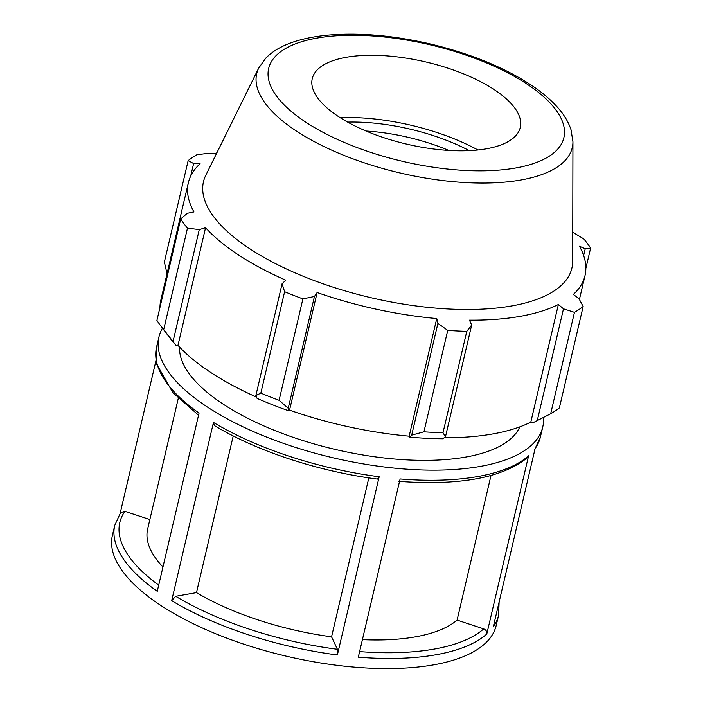 <?xml version="1.0" encoding="UTF-8"?>
<svg xmlns="http://www.w3.org/2000/svg" width="703" height="703" viewBox="0 0 703 703"><rect width="100%" height="100%" fill="white"/><g stroke="black" fill="none" stroke-linecap="round" stroke-linejoin="round"><path stroke-width="1.05" d="M366.043 131.022A106.838 42.18 -166.8 0 1 448.813 150.433M149.853 519.561L124.923 511.327L120.6 512.592L114.756 525.334L112.392 535.44A197.112 77.831 13.2 0 0 271.244 652.384A197.112 77.831 13.2 0 0 490.914 636.962A197.112 77.831 13.2 0 0 496.204 625.459L498.568 615.362L499.112 602.04M534.526 449.885L540.37 437.134A197.112 77.831 -166.8 0 1 535.088 448.637L493.286 626.856A197.112 77.831 13.2 0 0 498.568 615.362M162.49 328.169A197.112 77.831 13.2 0 0 158.931 337.009A197.112 77.831 13.2 0 0 317.782 453.953A197.112 77.831 13.2 0 0 537.461 438.531A197.112 77.831 13.2 0 0 542.742 427.037A197.112 77.831 13.2 0 0 543.481 417.485M362.414 639.642A164.265 64.861 13.2 0 0 457.091 620.09L483.708 628.877C486.072 629.906 487.1 631.619 486.792 634.018L528.594 455.79L527.522 457.609C502.294 477.917 459.384 485.826 398.777 481.344M528.594 455.79A197.112 77.831 -166.8 0 1 400.104 478.954L358.302 657.173A197.112 77.831 13.2 0 0 486.792 634.018M233.229 435.939L196.48 592.629A164.265 64.861 13.2 0 0 331.561 636.83L337.405 649.282L337.378 654.968L379.181 476.739C378.583 478.945 377.994 479.604 377.414 478.699M377.81 479.121C319.153 471.651 256.692 451.203 214.292 425.5L213.475 422.441L171.673 600.67L175.68 596.293L196.48 592.629M114.756 525.334A197.112 77.831 13.2 0 0 157.252 591.302L199.054 413.074A197.112 77.831 -166.8 0 1 156.558 347.115L158.931 337.009M156.022 360.437L120.195 513.172M457.091 620.09L490.993 475.518M331.561 636.83L368.838 477.864M178.281 398.364L147.639 529.016A164.265 64.861 13.2 0 0 162.947 566.996M179.555 347.062A175.214 69.184 13.2 0 0 328.319 447.749A175.214 69.184 13.2 0 0 517.048 431.791A175.214 69.184 13.2 0 0 519.798 426.87M167.024 273.713L164.37 262.026L188.158 160.6A219.02 86.478 13.2 0 1 196.849 154.757L209.028 153.192L215.013 153.711A203.685 80.423 13.2 0 1 216.884 152.797M550.677 413.768L574.465 312.343A219.02 86.478 13.2 0 0 583.156 306.508L559.368 407.933A219.02 86.478 -166.8 0 1 550.677 413.768L532.654 422.925L530.809 422.116A203.685 80.423 -166.8 0 1 444.103 437.802M409.7 437.134A205.874 81.293 13.2 0 0 442.767 438.777L445.465 436.818L442.995 432.758A219.02 86.478 -166.8 0 1 423.935 431.809L411.694 435.139L409.7 437.134L409.164 436.176A203.685 80.423 -166.8 0 1 289.548 410.148L288.801 410.833L288.221 408.276L279.1 400.306A219.02 86.478 -166.8 0 1 260.831 393.126L255.866 395.569L257.113 398.39A205.874 81.293 13.2 0 0 288.801 410.833M256.551 397.107A203.685 80.423 -166.8 0 1 177.973 345.358L176.022 345.34L163.694 329.584A219.02 86.478 -166.8 0 1 160.846 326.007A219.02 86.478 -166.8 0 1 156.918 320.383L180.706 218.958L187.279 213.29L193.94 211.928A203.685 80.423 13.2 0 1 188.404 182.587A203.685 80.423 13.2 0 1 200.1 163.737L193.633 163.535L188.158 160.6M160.846 326.007L170.152 338.292A205.874 81.293 13.2 0 0 176.022 345.34M159.959 307.404A203.685 80.423 -166.8 0 1 160.811 300.225L188.404 182.587M173.052 341.394L199.274 229.591L205.566 227.719A203.685 80.423 13.2 0 0 285.796 280.198L282.088 283.757L255.866 395.569M260.831 393.126L284.618 291.701L282.088 283.757M409.164 436.176L436.756 318.538L437.916 323.327L411.694 435.139M423.935 431.809L447.723 330.384L437.916 323.327M530.809 422.116L558.393 304.478L563.49 308.819L537.259 420.631M574.465 312.343L563.49 308.819M583.156 306.508L578.885 298.476L573.314 294.46A203.685 80.423 13.2 0 0 585.01 275.611A203.685 80.423 13.2 0 0 579.465 246.261L585.239 248.73L583.639 255.523M585.854 268.423L590.608 248.15L585.239 248.73M469.279 150.627A113.245 44.72 13.2 0 0 347.625 122.094M477.943 149.976A123.385 48.718 13.2 0 0 340.164 117.656M572.752 232.245L583.841 238.95A219.02 86.478 13.2 0 1 590.608 248.15M258.713 68.077L205.812 175.223A189.212 74.711 13.2 0 0 370.63 297.624A189.212 74.711 13.2 0 0 572.69 261.27L572.945 141.778L571.038 129.791C568.27 121.355 563.235 113.271 555.932 105.547C548.99 98.13 540.326 91.038 529.939 84.255C502.997 66.952 470.149 53.613 431.414 44.227C393.865 35.431 359.321 32.408 327.765 35.15C298.529 38.032 277.861 45.713 265.752 58.182L258.713 68.077A162.05 63.991 13.2 0 0 399.884 172.912A162.05 63.991 13.2 0 0 572.945 141.778M180.706 218.958A219.02 86.478 13.2 0 0 187.481 228.159L163.694 329.584M199.274 229.591L187.481 228.159M284.618 291.701A219.02 86.478 13.2 0 0 302.896 298.88L279.1 400.306M288.221 408.276L314.443 296.473L302.896 298.88M314.443 296.473L317.141 292.518A203.685 80.423 13.2 0 0 436.756 318.538M447.723 330.384A219.02 86.478 13.2 0 0 466.792 331.333L442.995 432.758M445.465 436.818L471.687 325.006L466.792 331.333M471.687 325.006L469.463 320.155A203.685 80.423 13.2 0 0 558.393 304.478M289.548 410.148L317.141 292.518M177.973 345.358L205.566 227.719M190.689 176.084L193.633 163.535M493.831 89.369A106.838 42.18 13.2 0 0 387.898 55.959A106.838 42.18 13.2 0 0 313.573 75.001A106.838 42.18 13.2 0 0 406.633 144.115A106.838 42.18 13.2 0 0 520.73 123.587A106.838 42.18 13.2 0 0 493.831 89.369M171.673 600.67A197.112 77.831 13.2 0 0 337.378 654.968M379.181 476.739A197.112 77.831 -166.8 0 1 213.475 422.441M483.708 628.877A192.842 76.144 -166.8 0 1 359.611 651.593M337.405 649.282A192.842 76.144 -166.8 0 1 175.68 596.293M158.702 585.107A192.842 76.144 -166.8 0 1 124.923 511.327M526.327 83.639A151.602 59.86 -166.8 0 1 447.231 169.001A151.602 59.86 -166.8 0 1 275.251 56.504A151.602 59.86 -166.8 0 1 526.327 83.639M540.37 437.134L542.742 427.037M198.554 415.209L172.85 392.626L156.76 364.312L156.558 347.115M579.413 299.46L585.01 275.611"/></g></svg>
